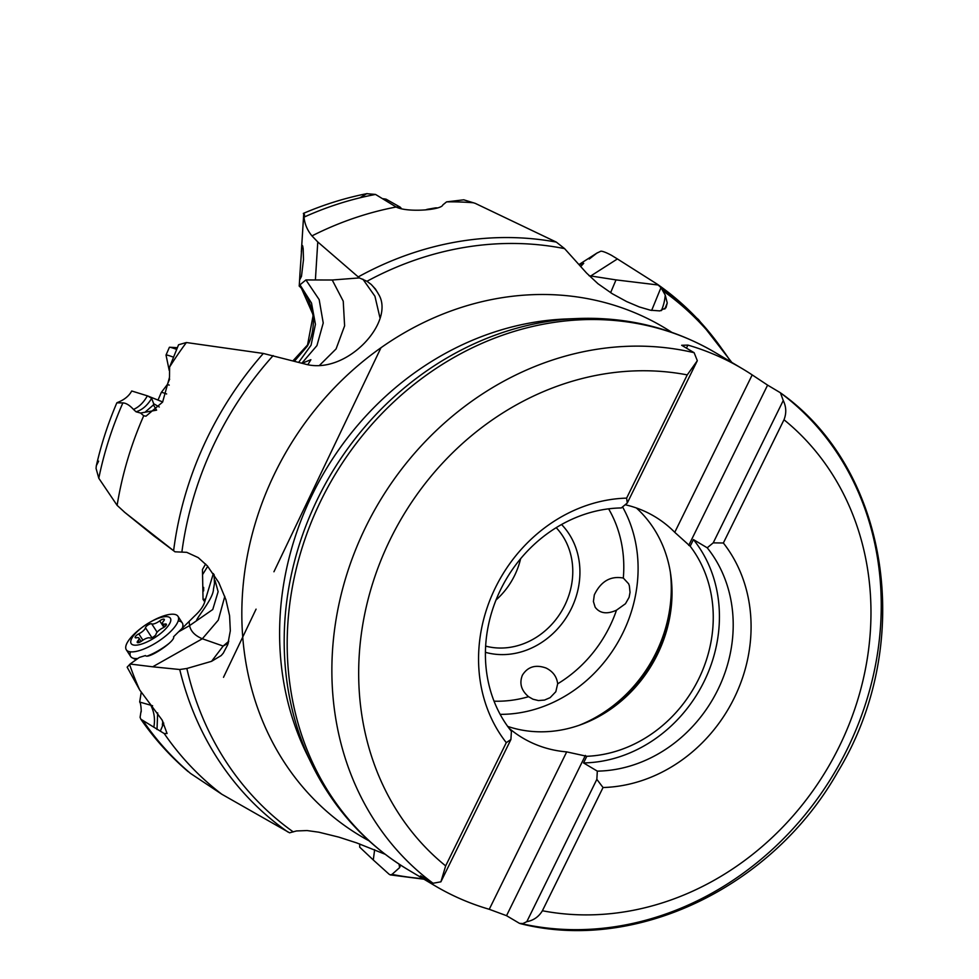 <?xml version="1.0" encoding="UTF-8"?>
<svg xmlns="http://www.w3.org/2000/svg" width="979" height="979" viewBox="0 0 979 979"><rect width="100%" height="100%" fill="white"/><g stroke="black" fill="none" stroke-linecap="round" stroke-linejoin="round"><path stroke-width="1.47" d="M399.028 864.09L399.64 867.59L392.016 874.382L390.34 874.908L389.091 874.223L373.28 859.966L374.651 849.699M359.721 843.984L359.697 847.165L373.28 859.966M203.644 590.888L203.656 587.4M213.373 573.547L204.574 602.379L204.88 599.197L203.045 599.393L202.457 569.509L205.614 564.014M308.483 343.923L292.941 360.847M588.991 275.65L590.765 275.968L617.406 258.945L611.508 255.323C606.429 252.606 602.893 251.224 600.898 251.175L596.737 253.206L589.272 259.019M579.176 264.783L583.704 263.302L580.731 266.521M617.406 258.945L657.435 284.302L660.972 287.63L665.243 295.071L667.237 302.988L664.802 309.034M590.765 275.968L615.999 279.896L658.365 285.024L657.435 284.302M153.238 535.427L174.996 551.801L186.744 552.34L198.199 557.602L207.34 565.862L218.782 582.529L225.904 599.662L229.588 615.754L230.322 630.782L227.74 644.671L223.273 653.152L221.193 655.563L211.562 661.327L186.854 668.486L179.732 669.514L152.7 666.797L202.335 638.773L218.28 620.135L224.803 596.358M185.374 768.968L190.464 773.398L221.841 794.25L289.588 832.811L296.453 830.963L307.063 830.559L318.848 832.199L338.758 837.106L356.699 842.907L385.102 854.239M399.64 867.59L400.582 865.106M303.808 213.226L304.567 215.245C303.686 212.027 303.502 212.663 304.016 217.142C304.665 223.983 307.308 230.236 311.958 235.902L317.771 241.96L359.379 277.914L366.966 281.291L371.139 284.399L375.471 289.05L378.286 293.81C396.177 321.112 346.603 375.826 305.032 364.053L263.339 353.456L186.389 342.528A332.897 293.113 -59.2 0 0 169.6 367.027L169.489 377.368L162.612 402.1L145.981 416.185L143.717 415.769L140.597 413.028L136.044 411.792L133.499 409.43C129.632 405.233 126.095 403.054 122.889 402.907L116.844 402.834C108.02 423.393 101.155 444.49 96.248 466.139M366.966 281.291A327.843 288.658 -59.2 0 1 564.589 248.629L586.556 273.043L597.985 283.739L612.377 293.786L626.67 301.581L639.311 306.953L650.46 310.208L659.834 310.906L665.977 307.749L667.237 302.988M564.589 248.629L556.329 242.107L475.219 203.351L463.777 199.814L446.583 201.87A332.897 293.113 -59.2 0 1 473.457 202.775M446.583 201.87L442.838 204.905C441.456 210.204 406.64 212.627 396.165 207.01L375.532 194.442L366.721 193.683L359.868 197.819M311.958 235.902A332.897 293.113 -59.2 0 1 396.165 207.01M401.525 208.821L400.24 207.169L396.054 206.961M400.24 207.169L386.044 199.165L384.38 199.324M400.631 207.609L401.61 208.833M615.999 279.896L610.615 292.697M651.647 310.441L660.972 287.63M528.55 696.693C521.22 690.44 519.176 683.269 522.407 675.167C527.718 666.711 535.586 664.325 546.037 668.021C552.951 671.447 556.831 676.722 557.663 683.819L555.815 691.725L550.137 697.648L544.508 700.071L538.401 700.548L532.98 699.226L528.55 696.693A124.504 109.624 -59.2 0 1 494.04 701.172M616.489 610.186C606.98 614.457 599.87 613.466 595.159 607.213L593.409 601.51L594.314 594.877C600.91 581.293 610.59 575.676 623.317 578.051L628.64 583.814L629.375 585.87L630.035 592.381L629.105 597.349L625.471 603.725L616.489 610.186A124.504 109.624 -59.2 0 1 609.66 626.621A124.504 109.624 -59.2 0 1 557.663 683.819M302.07 363.27L310.881 359.697L307.859 364.714M301.85 363.209L316.939 345.611L323.229 322.997L319.178 299.623L305.913 279.945L299.978 284.816L311.506 303.049L315.434 324.318L311.053 345.257L298.668 362.365M305.913 279.945L332.224 280.006L343.237 301.165L344.608 325.86L336.078 348.928L319.387 365.485M299.378 284.632C299.011 286.566 299.207 286.627 299.978 284.816C299.207 286.627 299.011 286.566 299.378 284.632M299.99 273.19L301.826 246.561L302.205 245.35L302.682 245.974L303.172 248.764L303.49 259.631L301.471 276.372L299.855 279.48L299.99 273.19L299.231 286.125C307.626 293.198 314.908 315.165 313.28 323.67C312.925 332.052 310.918 339.578 307.284 346.272L313.207 315.042L300.223 285.562M359.379 277.914L332.224 280.006M379.876 317.441L374.933 296.233L362.891 279.174M174.996 551.801L173.613 550.712A330.498 290.996 -59.2 0 1 263.339 353.456M143.717 415.769A332.897 293.113 -59.2 0 0 117.125 505.36L124.896 512.482L173.613 550.712M124.137 511.87L153.997 536.039M98.634 461.158L96.334 465.735L96.052 468.39L98.793 478.254L117.125 505.36M117.15 402.626C124.137 399.958 128.995 396.079 131.712 390.988L147.364 395.834L162.71 401.953M159.283 407.007L153.654 403.691L151.647 398.367L147.939 396.054M169.6 367.027L178.557 344.767L186.389 342.528M140.597 413.028L156.616 410.152M156.334 409.773L153.434 404.927L145.651 411.645M136.044 411.792C142.175 409.956 147.376 405.477 151.647 398.367M153.434 404.927L153.654 403.691M133.499 409.43C139.018 407.044 143.644 402.516 147.364 395.834M214.071 574.575L214.474 583.533L215.062 580.486L218.121 591.695L212.761 609.513L189.583 625.605C190.746 631.308 194.992 635.689 202.335 638.773L223.163 646.054L228.78 641.257M214.474 583.533L213.459 589.199C213.41 598.377 197.501 616.709 196.583 620.38M204.574 602.379C203.167 606.637 199.814 611.214 194.515 616.085L173.564 636.778C176.085 640.731 148.159 659.687 145.455 655.563L139.336 657.435L130.097 664.031L152.7 666.797M636.374 507.966A128.898 113.491 -59.2 0 1 671.716 601.693A128.898 113.491 -59.2 0 1 657.374 654.572A128.898 113.491 -59.2 0 1 605.756 712.443A128.898 113.491 -59.2 0 1 507.685 726.406M508.994 728.18A128.898 113.491 120.8 0 0 522.627 737.933A128.898 113.491 120.8 0 0 566.706 751.884L586.813 756.29A128.898 113.491 120.8 0 0 698.614 679.132A128.898 113.491 120.8 0 0 690.183 546.221L674.751 532.319A128.898 113.491 120.8 0 0 654.547 516.459A128.898 113.491 120.8 0 0 625.177 504.748M626.609 498.127L627.282 503.01L621.298 507.942A135.665 119.45 120.8 0 0 500.82 589.223A135.665 119.45 120.8 0 0 511.393 731.289L510.916 739.5L506.29 742.645A149.2 131.37 120.8 0 1 495.509 587.486A149.2 131.37 120.8 0 1 626.609 498.127L687.246 374.896L697.317 360.7L694.123 352.697A300.761 264.807 120.8 0 0 366.036 526.359A300.761 264.807 -59.2 0 0 433.061 883.254L440.893 881.822L510.916 739.5M440.893 881.822L445.653 865.889L506.29 742.645M586.813 756.29L583.545 762.922L597.325 771.134A135.665 119.45 120.8 0 0 717.803 689.852A135.665 119.45 120.8 0 0 707.217 547.799L713.214 542.856L723.359 543.002A149.2 131.37 120.8 0 1 734.14 698.162A149.2 131.37 120.8 0 1 603.04 787.52L596.847 779.357L526.812 921.667L522.884 923.564L519.506 923.368L506.535 915.683L489.255 909.295A300.761 264.807 -59.2 0 1 434.664 885.591A300.761 264.807 -59.2 0 1 424.972 879.485L420.603 875.826L433.061 883.254M707.217 547.799L693.438 539.588L690.183 546.221M693.438 539.588A135.665 119.45 -59.2 0 1 704.023 681.641A135.665 119.45 -59.2 0 1 583.545 762.922M596.847 779.357L597.325 771.134M603.04 787.52L542.403 910.751C538.793 916.76 533.604 920.395 526.812 921.667M520.253 923.613C636.154 953.105 773.067 886.839 837.865 771.746C915.353 644.5 889.984 470.177 780.434 392.812L783.249 400.546C786.308 406.823 786.565 413.236 783.995 419.758L723.359 543.002M783.249 400.546L713.214 542.856M780.055 392.555L767.597 385.126L688.739 545.376M767.597 385.126L752.202 374.908L674.751 532.319M694.123 352.697L681.665 345.281L687.919 345.097A300.761 264.807 -59.2 0 1 742.498 368.802A300.761 264.807 -59.2 0 1 752.202 374.908M687.919 345.097L686.438 348.12M627.282 503.01L697.317 360.7M425.375 878.665L424.972 879.485M489.255 909.295L566.706 751.884M585.381 755.433L506.535 915.683M221.841 794.25A332.897 293.113 -59.2 0 1 164.227 733.552L140.817 719.186L140.095 717.313L140.976 711.647C141.551 714.009 141.062 702.677 139.679 702.053L152.602 705.749M141.257 692.08L139.679 702.053M203.045 599.393L204.758 601.828M189.143 621.787L189.583 625.605L178.827 631.675M129.62 664.545L127.148 667.176L139.691 689.962A332.897 293.113 -59.2 0 1 129.62 664.545L130.097 664.031M139.691 689.962L162.061 719.969L167.066 733.504L164.227 733.552M228.217 643.24L223.163 646.054L211.562 661.327M160.397 730.934L163.75 723.053M157.007 729.477L157.668 712.883M162.832 721.339L162.343 724.974M151.133 705.92C154.352 712.688 155.245 719.798 153.801 727.238M520.608 558.74A71.051 62.558 -59.2 0 1 514.55 575.603A71.051 62.558 -59.2 0 1 496.01 600.017M166.638 393.974A20.302 1.003 -156.6 0 0 161.327 392.408A20.302 1.003 -156.6 0 0 161.315 392.42L158.023 400.032M169.245 385.102A17.928 0.881 -156.6 0 0 167.25 384.661A17.928 0.881 -156.6 0 0 167.238 384.674L161.327 392.408M172.488 356.809A30.79 1.517 -156.6 0 0 166.038 355.047A30.79 1.517 -156.6 0 0 166.026 355.083L169.22 370.454M176.049 349.16A30.79 1.517 -156.6 0 0 169.722 347.239A30.79 1.517 -156.6 0 0 169.379 347.312L166.038 355.047M430.687 209.335A30.79 14.697 -99.9 0 0 427.75 209.237A30.79 14.697 -99.9 0 0 425.828 209.861M437.503 207.952A30.79 14.697 -99.9 0 0 435.043 207.964A30.79 14.697 -99.9 0 0 432.241 209.09M178.178 620.931A30.79 10.341 147.1 0 1 182.314 622.974A30.79 10.341 147.1 0 1 182.889 624.749A30.79 10.341 147.1 0 1 182.155 628.494M169.073 643.387A30.79 10.341 147.1 0 1 147.645 655.906M137.88 658.475A30.79 10.341 147.1 0 1 132.018 657.717A30.79 10.341 147.1 0 1 130.635 656.444A30.79 10.341 147.1 0 1 130.452 651.83M151.084 621.604A30.79 10.341 147.1 0 1 151.782 621.212A30.79 10.341 147.1 0 1 161.657 616.599A30.79 10.341 147.1 0 1 177.994 616.317A30.79 10.341 147.1 0 1 169.367 632.74A30.79 10.341 147.1 0 1 142.653 649.493A30.79 10.341 147.1 0 1 126.315 649.787A30.79 10.341 147.1 0 1 141.502 627.869A30.79 10.341 147.1 0 1 142.139 627.392M157.974 618.434A23.349 7.844 147.1 0 1 169.489 623.917A23.349 7.844 147.1 0 1 143.558 643.387A23.349 7.844 147.1 0 1 130.721 642.126A23.349 7.844 147.1 0 1 142.689 626.976A23.349 7.844 147.1 0 1 150.485 621.934A23.349 7.844 147.1 0 1 157.974 618.434M156.077 634.086A6.89 2.313 147.1 0 1 162.747 627.98A3.794 1.273 -32.9 0 0 166.357 624.223A3.794 1.273 -32.9 0 0 165.023 624.039A6.89 2.313 147.1 0 1 162.6 623.721A6.89 2.313 147.1 0 1 163.689 620.919A3.794 1.273 -32.9 0 0 164.288 619.377A3.794 1.273 -32.9 0 0 159.712 620.857A6.89 2.313 147.1 0 1 155.049 623.501A6.89 2.313 147.1 0 1 151.708 623.843A3.794 1.273 -32.9 0 0 148.196 624.871A3.794 1.273 -32.9 0 0 145.455 627.723A6.89 2.313 147.1 0 1 138.785 633.841A3.794 1.273 -32.9 0 0 135.188 637.598A3.794 1.273 -32.9 0 0 136.509 637.77A6.89 2.313 147.1 0 1 138.932 638.088A6.89 2.313 147.1 0 1 137.843 640.902A3.794 1.273 -32.9 0 0 137.256 642.444A3.794 1.273 -32.9 0 0 139.263 642.408A3.794 1.273 -32.9 0 0 141.82 640.951A6.89 2.313 147.1 0 1 149.824 637.965A3.794 1.273 -32.9 0 0 151.672 637.782A3.794 1.273 -32.9 0 0 156.077 634.086M407.533 877A330.498 290.996 -59.2 0 1 391.6 874.688M423.087 878.689A327.843 288.658 -59.2 0 1 392.016 874.382M202.91 574.086L207.732 566.303M657.888 284.62A330.498 290.996 -59.2 0 1 722.025 349.038M663.346 291.093A327.843 288.658 -59.2 0 1 730.921 361.912M368.924 840.765A296.086 260.708 -59.2 0 1 275.466 471.915A296.086 260.708 -59.2 0 1 671.778 332.334M181.923 551.703A327.843 288.658 -59.2 0 1 216.126 439.914A327.843 288.658 -59.2 0 1 273.141 355.597M293.259 831.905A327.843 288.658 -59.2 0 1 186.854 668.486M358.351 276.849A330.498 290.996 -59.2 0 1 556.329 242.107M375.532 194.442A332.897 293.113 120.8 0 0 304.016 217.142M661.327 310.649A54.126 44.031 58.6 0 0 665.243 295.071M608.608 508.835A124.504 109.624 -59.2 0 1 623.317 578.051M485.425 652.32A76.46 67.318 120.8 0 0 571.246 608.803A76.46 67.318 120.8 0 0 561.554 524.511M500.159 714.352A135.322 119.157 120.8 0 0 622.73 633.254A135.322 119.157 120.8 0 0 622.546 506.914M317.771 241.96L315.409 279.664M371.139 284.399A54.126 53.576 -172.6 0 1 377.955 293.1M122.889 402.907A332.897 293.113 120.8 0 0 98.793 478.254M294.446 361.239L307.259 346.248M670.334 572.115A135.322 119.157 120.8 0 1 655.93 653.03A135.322 119.157 -59.2 0 1 579.078 725.317M604.484 713.238A134.307 118.263 -59.2 0 0 656.982 653.764A134.307 118.263 120.8 0 0 671.814 600.2M445.653 865.889A280.459 246.941 -59.2 0 1 390.535 538.805A280.459 246.941 -59.2 0 1 687.246 374.896M783.995 419.758A280.459 246.941 -59.2 0 1 838.991 747.087A280.459 246.941 -59.2 0 1 542.403 910.751M434.664 885.591L407.962 869.682A300.761 264.807 -59.2 0 1 321.357 499.743A300.761 264.807 120.8 0 1 715.796 352.893L742.498 368.802M780.801 393.105A300.761 264.807 120.8 0 1 847.08 749.449A300.761 264.807 -59.2 0 1 846.945 749.706A300.761 264.807 -59.2 0 1 521.746 923.735M653.14 326.998A299.378 263.596 120.8 0 0 577.794 318.518A299.378 263.596 120.8 0 0 318.187 497.711A299.378 263.596 -59.2 0 0 312.02 764.697C334.206 809.462 366.183 844.449 407.962 869.682M355.353 826.912A299.378 263.596 -59.2 0 1 312.02 764.697L306.745 753.952A291.84 256.963 -59.2 0 1 312.754 493.673A291.84 256.963 -59.2 0 1 565.838 318.995A291.84 256.963 -59.2 0 1 571.773 318.824M309.425 759.251A291.84 256.963 -59.2 0 1 306.745 753.952M143.032 720.752A332.897 293.113 120.8 0 0 190.464 773.398M287.973 832.04A330.498 290.996 -59.2 0 1 179.732 669.514M223.163 646.054A54.126 49.819 -159.9 0 0 228.388 642.665M556.194 527.669A71.051 62.558 120.8 0 1 564.712 605.475A71.051 62.558 -59.2 0 1 485.645 646.103M165.023 624.039L165.965 625.508M138.908 642.53L137.843 640.902M139.459 642.334L138.235 640.425M142.897 640.193L138.785 633.841M151.904 637.684L145.455 627.723M157.117 632.201L151.708 623.843M163.897 627.319L159.712 620.857M423.968 879.215L390.205 874.883M578.968 264.55L597.447 252.741M731.802 362.426L698.48 319.558L657.655 284.448M386.044 199.165L383.23 198.725M303.331 213.422C324.098 204.513 345.367 197.905 367.125 193.597M301.336 251.933L303.747 213.471M153.666 535.782L124.1 511.846M214.193 575.309L214.12 574.636M565.838 318.995L577.794 318.518C627.723 316.719 673.723 328.173 715.796 352.893M140.817 719.186C154.413 738.778 170.175 756.241 188.09 771.574M223.506 677.309L256.07 609.146M273.936 571.76L380.99 347.716M169.661 379.069L167.25 384.674M176.856 347.68L169.722 347.239M435.043 207.964L427.75 209.237M182.889 624.749L183.073 627.612M132.006 657.704L136.093 659.748M126.315 649.787L130.635 656.444M177.994 616.317L182.314 622.974M142.689 626.976L141.502 627.869M150.485 621.934L151.782 621.212M141.111 641.453L138.932 638.088M164.607 626.817L162.6 623.721"/></g></svg>
